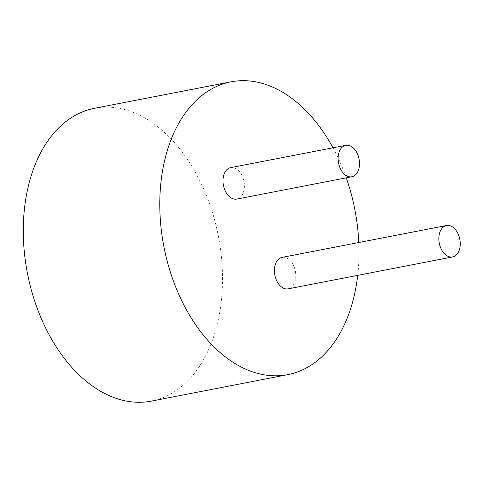<?xml version="1.0" encoding="UTF-8"?>
<svg xmlns="http://www.w3.org/2000/svg" width="484" height="484" viewBox="0 0 484 484"><rect width="100%" height="100%" fill="white"/><g stroke="black" fill="none" stroke-linecap="round" stroke-linejoin="round"><path stroke-width="0.36" stroke-dasharray="2.42 1.81" d="M94.507 108.295A149.145 97.254 -101 0 1 218.381 236.198A149.145 97.254 -101 0 1 151.298 401.127M332.968 147.789A149.145 97.254 -101 0 1 346.248 177.852M358.783 242.514A149.145 97.254 -101 0 1 357.706 275.36M282.045 257.397A16.02 10.448 -101 0 1 295.355 271.131A16.02 10.448 -101 0 1 288.149 288.845M230.644 167.639A16.02 10.448 -101 0 1 243.948 181.373A16.02 10.448 -101 0 1 236.743 199.087"/><path stroke-width="0.73" d="M357.706 275.36A149.145 97.254 -101 0 1 287.786 374.658L151.298 401.127A149.145 97.254 -101 0 1 36.953 307.618A149.145 97.254 -101 0 1 53.506 133.536A149.145 97.254 -101 0 1 94.507 108.295L231.001 81.826A149.145 97.254 -101 0 1 332.968 147.789M287.786 374.658A149.145 97.254 -101 0 1 173.447 281.15A149.145 97.254 -101 0 1 189.994 107.067A149.145 97.254 -101 0 1 231.001 81.826M346.248 177.852A149.145 97.254 -101 0 1 358.783 242.514M452.594 256.956L288.149 288.845A16.02 10.448 -101 0 1 275.868 278.802A16.02 10.448 -101 0 1 277.641 260.108A16.02 10.448 -101 0 1 282.045 257.397L446.496 225.502A16.02 10.448 -101 0 1 459.8 239.241A16.02 10.448 -101 0 1 452.594 256.956A16.02 10.448 -101 0 1 440.313 246.913A16.02 10.448 -101 0 1 442.092 228.212A16.02 10.448 -101 0 1 446.496 225.502M351.856 176.763L236.743 199.087A16.02 10.448 -101 0 1 224.461 189.044A16.02 10.448 -101 0 1 226.24 170.35A16.02 10.448 -101 0 1 230.644 167.639L345.757 145.315A16.02 10.448 -101 0 1 359.061 159.048A16.02 10.448 -101 0 1 351.856 176.763A16.02 10.448 -101 0 1 339.574 166.72A16.02 10.448 -101 0 1 341.353 148.025A16.02 10.448 -101 0 1 345.757 145.315"/></g></svg>
